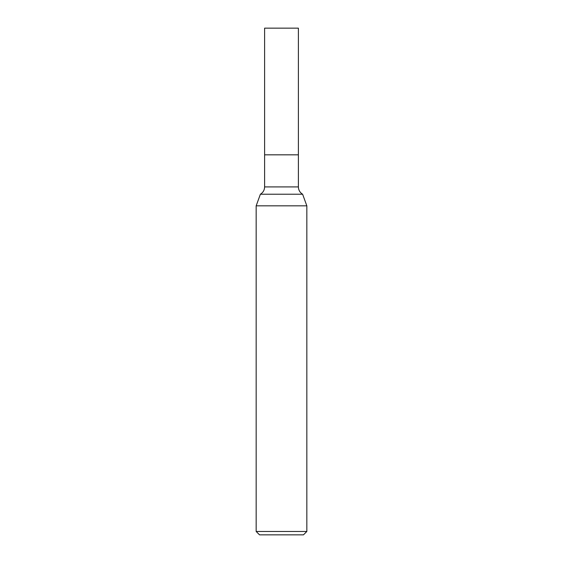<?xml version="1.0" encoding="UTF-8"?>
<svg xmlns="http://www.w3.org/2000/svg" width="563" height="563" viewBox="0 0 563 563"><rect width="100%" height="100%" fill="white"/><g stroke="black" fill="none" stroke-linecap="round" stroke-linejoin="round"><path stroke-width="0.84" d="M264.61 186.916L264.61 28.15L298.39 28.15L298.39 154.825L264.61 154.825L298.39 154.825L298.39 186.916L264.61 186.916C264.504 190.104 263.097 192.546 260.387 194.228L302.613 194.228C299.903 192.546 298.496 190.104 298.39 186.916M260.387 194.228L256.165 205.833L306.835 205.833L306.835 531.472L256.165 531.472L259.543 534.85L303.457 534.85L306.835 531.472M306.835 205.833L281.5 205.833L306.835 205.833L302.613 194.228M256.165 205.833L256.165 531.472"/></g></svg>
